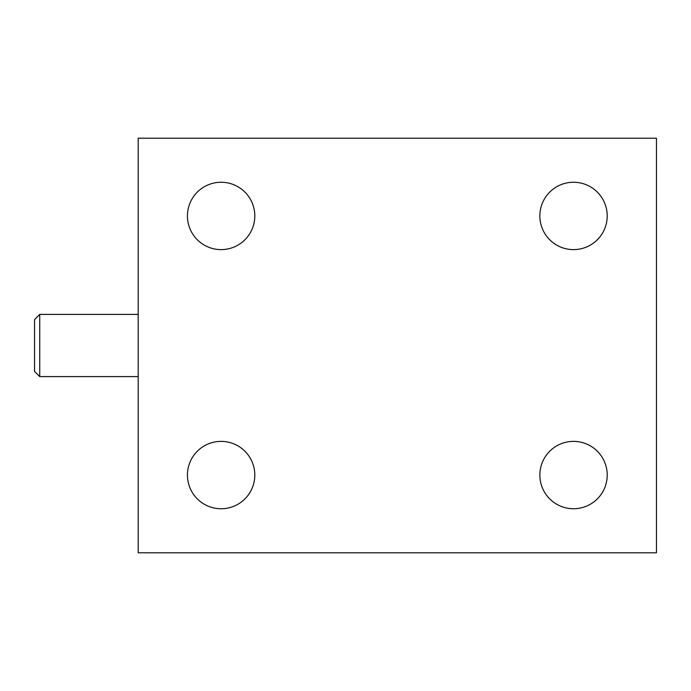 <?xml version="1.0" encoding="UTF-8"?>
<svg xmlns="http://www.w3.org/2000/svg" width="691" height="691" viewBox="0 0 691 691"><rect width="100%" height="100%" fill="white"/><g stroke="black" fill="none" stroke-linecap="round" stroke-linejoin="round"><path stroke-width="1.04" d="M138.2 376.595L39.733 376.595L39.733 314.405L138.2 314.405M39.733 376.595L34.55 371.413L34.55 319.588L39.733 314.405M254.806 475.062A33.686 33.686 0 0 1 204.277 504.231A33.686 33.686 0 0 1 204.277 445.894A33.686 33.686 0 0 1 254.806 475.062M607.216 215.938A33.686 33.686 0 0 1 556.687 245.106A33.686 33.686 0 0 1 556.687 186.769A33.686 33.686 0 0 1 607.216 215.938M254.806 215.938A33.686 33.686 0 0 1 204.277 245.106A33.686 33.686 0 0 1 204.277 186.769A33.686 33.686 0 0 1 254.806 215.938M607.216 475.062A33.686 33.686 0 0 1 556.687 504.231A33.686 33.686 0 0 1 556.687 445.894A33.686 33.686 0 0 1 607.216 475.062M656.45 138.2L656.45 552.8L138.2 552.8L138.2 138.2L656.45 138.2"/></g></svg>
